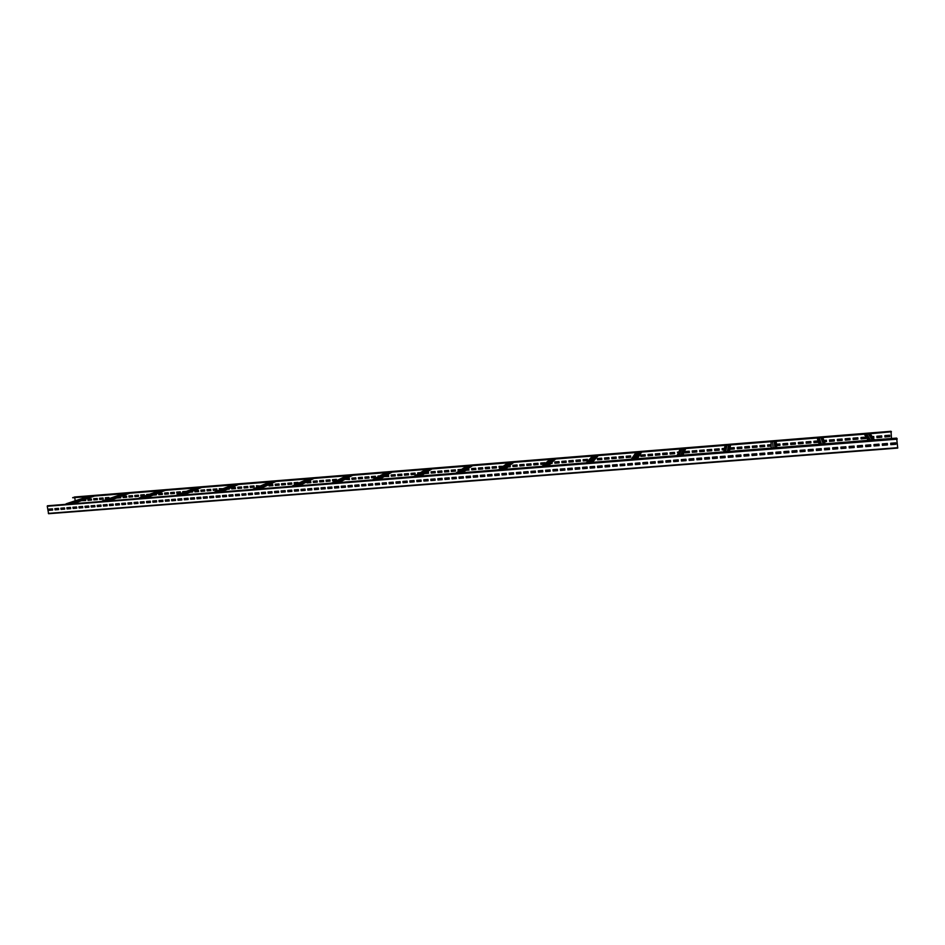 <?xml version="1.0" encoding="UTF-8"?>
<svg xmlns="http://www.w3.org/2000/svg" width="945" height="945" viewBox="0 0 945 945"><rect width="100%" height="100%" fill="white"/><g stroke="black" fill="none" stroke-linecap="round" stroke-linejoin="round"><path stroke-width="1.42" d="M47.415 505.788L896.64 438.09L897.726 448.095L48.585 513.714L47.262 506.26L897.088 438.634M895.825 444.268L895.73 442.851L890.698 443.24L890.792 444.658L895.825 444.268L895.706 442.851M887.449 444.918L887.355 443.5L882.335 443.902L882.429 445.308L887.449 444.918L887.331 443.512M874.09 445.934L879.074 445.544L878.992 444.162L873.995 444.552L874.09 445.969L879.098 445.579L878.98 444.162M865.785 446.583L870.747 446.194L870.664 444.811L865.679 445.201L865.785 446.607L870.77 446.217L870.652 444.811M862.466 446.867L862.372 445.461L857.399 445.851L857.493 447.257L862.466 446.867L862.348 445.461M854.185 447.517L854.091 446.111L849.13 446.501L849.236 447.906L854.185 447.517L854.079 446.111M845.94 448.154L845.834 446.761L840.896 447.139L841.003 448.544L845.94 448.154L845.822 446.761M837.719 448.804L837.613 447.398L832.687 447.788L832.793 449.182L837.719 448.804L837.601 447.398M829.509 449.442L829.415 448.036L824.501 448.426L824.607 449.82L829.509 449.442L829.403 448.036M816.445 450.434L821.323 450.044L821.24 448.686L816.338 449.064L816.445 450.458L821.335 450.08L821.229 448.686M808.306 451.06L813.184 450.682L813.09 449.324L808.211 449.702L808.306 451.096L813.184 450.718L813.078 449.324M805.069 451.344L804.963 449.95L800.096 450.34L800.202 451.734L805.069 451.344L804.951 449.95M796.966 451.982L796.859 450.588L792.005 450.966L792.111 452.36L796.966 451.982L796.848 450.588M784.055 452.962L788.886 452.584L788.78 451.226L783.948 451.604L784.055 452.986L788.886 452.608L788.78 451.226M780.842 453.234L780.724 451.852L775.904 452.23L776.022 453.612L780.842 453.234L780.724 451.852M772.809 453.86L772.703 452.478L767.895 452.856L768.001 454.238L772.809 453.86L768.001 454.238M764.812 454.486L764.694 453.104L759.91 453.482L760.016 454.864L764.812 454.486L760.016 454.864L759.91 453.482M756.827 455.112L756.721 453.73L751.936 454.108L752.055 455.478L756.827 455.112M748.877 455.726L748.759 454.356L743.999 454.722L744.117 456.104L748.877 455.726L744.117 456.104L744.01 454.722M740.939 456.352L740.833 454.97L736.084 455.348L736.202 456.718L740.939 456.352M733.036 456.967L732.918 455.596L728.193 455.962L728.3 457.333L733.036 456.967M725.158 457.581L725.039 456.211L720.314 456.577L720.433 457.947L725.158 457.581L720.433 457.947M717.29 458.195L717.184 456.825L712.471 457.191L712.589 458.561L717.29 458.195M709.459 458.809L709.341 457.439L704.651 457.805L704.769 459.175L709.459 458.809L704.769 459.175L704.663 457.805M701.651 459.412L701.533 458.053L696.855 458.419L696.973 459.778L701.651 459.412L696.973 459.778M693.854 460.026L693.736 458.656L689.07 459.022L689.2 460.392L693.854 460.026M686.094 460.628L685.976 459.27L681.321 459.636L681.439 460.995L686.094 460.628L681.439 460.995L681.345 459.636M678.345 461.231L678.226 459.872L673.596 460.239L673.714 461.597L678.345 461.231L673.714 461.597L673.608 460.239M670.631 461.833L670.513 460.475L665.882 460.841L666.012 462.199L670.631 461.833L666.012 462.199M662.929 462.436L662.811 461.077L658.204 461.443L658.322 462.79L662.929 462.436M655.263 463.038L655.133 461.68L650.538 462.046L650.668 463.393L655.263 463.038M647.608 463.629L647.479 462.282L642.907 462.637L643.025 463.995L647.608 463.629M639.978 464.231L639.848 462.873L635.288 463.239L635.406 464.586L639.978 464.231M632.37 464.822L632.24 463.475L627.693 463.83L627.823 465.176L632.37 464.822M624.787 465.412L624.657 464.066L620.121 464.42L620.251 465.767L624.787 465.412M617.227 466.003L617.097 464.656L612.573 465.011L612.703 466.357L617.227 466.003M609.69 466.594L609.56 465.247L605.048 465.601L605.178 466.948L609.69 466.594M602.166 467.173L602.036 465.838L597.535 466.192L597.665 467.527L602.166 467.173M594.677 467.763L594.547 466.428L590.058 466.771L590.188 468.106L594.677 467.763M587.199 468.342L587.069 467.007L582.592 467.362L582.722 468.696L587.199 468.342M579.746 468.921L579.616 467.598L575.151 467.94L575.292 469.275L579.746 468.921L575.292 469.275M572.316 469.5L572.186 468.177L567.732 468.519L567.874 469.854L572.316 469.5L567.874 469.854L567.768 468.519M564.909 470.078L564.779 468.755L560.338 469.098L560.48 470.433L564.909 470.078L560.48 470.433M557.526 470.657L557.385 469.334L552.967 469.677L553.097 471L557.526 470.657M550.155 471.236L550.025 469.913L545.619 470.256L545.749 471.579L550.155 471.236M542.808 471.803L542.678 470.48L538.284 470.834L538.414 472.146L542.808 471.803L538.414 472.146M535.496 472.382L535.354 471.059L530.972 471.401L531.102 472.724L535.496 472.382M528.184 472.949L528.054 471.626L523.684 471.968L523.813 473.291L528.184 472.949M520.908 473.516L520.766 472.205L516.407 472.535L516.549 473.858L520.908 473.516L516.549 473.858M513.643 474.083L513.513 472.772L509.166 473.102L509.308 474.425L513.643 474.083M506.414 474.65L506.272 473.339L501.937 473.669L502.078 474.981L506.414 474.65L502.078 474.981L501.984 473.669M499.196 475.205L499.054 473.894L494.731 474.236L494.873 475.548L499.196 475.205M491.991 475.772L491.849 474.461L487.549 474.803L487.691 476.103L491.991 475.772L487.691 476.103M484.82 476.327L484.679 475.028L480.379 475.359L480.521 476.67L484.82 476.327M477.662 476.894L477.52 475.583L473.232 475.926L473.374 477.225L477.662 476.894L473.374 477.225M470.527 477.449L470.386 476.138L466.109 476.481L466.251 477.78L470.527 477.449M463.416 478.005L463.263 476.705L459.01 477.036L459.152 478.335L463.416 478.005L459.152 478.335M456.317 478.56L456.175 477.26L451.923 477.591L452.064 478.891L456.317 478.56M449.241 479.103L449.099 477.804L444.859 478.146L445 479.434L449.241 479.103M442.189 479.658L442.036 478.359L437.818 478.69L437.96 479.989L442.189 479.658L437.96 479.989M435.149 480.202L435.007 478.914L430.79 479.245L430.944 480.532L435.149 480.202L430.944 480.532M428.132 480.757L427.99 479.458L423.785 479.788L423.939 481.076L428.132 480.757M421.139 481.3L420.997 480.013L416.804 480.332L416.958 481.631L421.139 481.3M414.17 481.844L414.016 480.556L409.846 480.887L409.988 482.174L414.17 481.844L409.988 482.174M407.212 482.387L407.059 481.099L402.901 481.43L403.042 482.706L407.212 482.387L403.042 482.706M400.278 482.93L400.125 481.643L395.967 481.974L396.12 483.249L400.278 482.93M393.356 483.462L393.203 482.186L389.068 482.505L389.222 483.793L393.356 483.462M386.458 484.005L386.304 482.73L382.182 483.049L382.335 484.324L386.458 484.005M379.583 484.537L379.429 483.261L375.319 483.58L375.46 484.868L379.583 484.537M372.72 485.08L372.566 483.805L368.467 484.123L368.621 485.399L372.72 485.08M365.88 485.612L365.727 484.336L361.64 484.655L361.793 485.931L365.88 485.612M359.065 486.143L358.911 484.868L354.824 485.187L354.977 486.462L359.065 486.143M352.261 486.675L352.107 485.399L348.032 485.718L348.185 486.994L352.261 486.675M345.48 487.207L345.327 485.931L341.263 486.25L341.417 487.514L345.48 487.207M338.712 487.726L338.558 486.462L334.506 486.781L334.672 488.045L338.712 487.726M331.967 488.258L331.813 486.994L327.773 487.301L327.939 488.565L331.967 488.258M325.245 488.778L325.092 487.514L321.064 487.833L321.217 489.097L325.245 488.778M318.536 489.297L318.382 488.045L314.366 488.352L314.52 489.616L318.536 489.297L314.52 489.616M311.85 489.829L311.696 488.565L307.692 488.884L307.846 490.136L311.85 489.829L307.846 490.136M305.176 490.349L305.022 489.085L301.03 489.404L301.183 490.656L305.176 490.349L301.183 490.656M298.525 490.868L298.372 489.604L294.379 489.923L294.545 491.176L298.525 490.868M291.899 491.376L291.733 490.124L287.764 490.443L287.918 491.695L291.899 491.376M285.272 491.896L285.118 490.644L281.161 490.951L281.315 492.203L285.272 491.896L281.315 492.203M278.68 492.416L278.515 491.164L274.57 491.471L274.735 492.723L278.68 492.416L274.735 492.723M272.101 492.924L271.936 491.672L268.002 491.991L268.167 493.231L272.101 492.924M265.545 493.432L265.38 492.191L261.446 492.499L261.611 493.739L265.545 493.432L261.611 493.739M259.001 493.952L258.835 492.699L254.914 493.006L255.079 494.259L259.001 493.952L255.079 494.259M252.469 494.459L252.303 493.207L248.405 493.514L248.559 494.767L252.469 494.459M245.96 494.967L245.794 493.727L241.908 494.022L242.062 495.263L245.96 494.967L242.062 495.263M239.475 495.475L239.309 494.235L235.423 494.53L235.588 495.771L239.475 495.475M233.002 495.971L232.836 494.743L228.962 495.038L229.127 496.279L233.002 495.971L229.127 496.279M226.552 496.479L226.387 495.239L222.512 495.546L222.677 496.786L226.552 496.479L222.677 496.786M220.114 496.976L219.949 495.747L216.086 496.042L216.251 497.283L220.114 496.976L216.251 497.283M213.688 497.483L213.523 496.243L209.684 496.55L209.849 497.779L213.688 497.483L209.849 497.779M207.286 497.98L207.12 496.751L203.281 497.046L203.458 498.275L207.286 497.98L203.458 498.275M200.907 498.476L200.73 497.247L196.914 497.554L197.08 498.783L200.907 498.476M194.54 498.972L194.363 497.743L190.547 498.05L190.725 499.279L194.54 498.972L190.725 499.279M188.185 499.468L188.02 498.251L184.216 498.547L184.381 499.763L188.185 499.468M181.853 499.964L181.676 498.736L177.884 499.043L178.062 500.259L181.853 499.964L178.062 500.259M175.534 500.46L175.368 499.232L171.577 499.527L171.754 500.755L175.534 500.46L171.754 500.755M169.238 500.944L169.06 499.728L165.292 500.023L165.458 501.24L169.238 500.944M162.953 501.441L162.776 500.224L159.02 500.519L159.185 501.736L162.953 501.441L159.185 501.736M156.681 501.925L156.516 500.708L152.759 501.004L152.936 502.22L156.681 501.925L152.936 502.22M150.432 502.421L150.267 501.204L146.522 501.488L146.699 502.705L150.432 502.421M144.207 502.905L144.03 501.689L140.297 501.984L140.474 503.189L144.207 502.905M137.982 503.39L137.816 502.173L134.095 502.468L134.261 503.673L137.982 503.39L134.261 503.673M131.792 503.874L131.615 502.657L127.906 502.953L128.071 504.157L131.792 503.874L128.071 504.157M125.602 504.358L125.425 503.142L121.728 503.437L121.905 504.642L125.602 504.358L121.905 504.642M119.436 504.831L119.259 503.626L115.573 503.921L115.751 505.126L119.436 504.831L115.751 505.126M113.294 505.315L113.117 504.11L109.431 504.394L109.608 505.599L113.294 505.315M107.151 505.788L106.974 504.583L103.3 504.878L103.477 506.083L107.151 505.788M101.032 506.272L100.855 505.067L97.193 505.351L97.37 506.555L101.032 506.272M94.937 506.744L94.76 505.54L91.11 505.835L91.287 507.028L94.937 506.744M88.854 507.217L88.676 506.024L85.026 506.307L85.204 507.5L88.854 507.217M82.782 507.689L82.605 506.496L78.967 506.78L79.144 507.973L82.782 507.689M76.722 508.162L76.545 506.969L72.919 507.252L73.108 508.445L76.722 508.162M70.686 508.634L70.509 507.441L66.894 507.725L67.071 508.918L70.686 508.634M64.673 509.107L64.484 507.914L60.882 508.197L61.059 509.39L64.673 509.107M58.661 509.579L58.484 508.386L54.881 508.67L55.07 509.851L58.661 509.579M52.672 510.04L52.495 508.859L48.904 509.131L49.081 510.324L52.672 510.04M70.273 503.484L92.019 496.243L70.095 503.508M74.596 496.987L72.706 497.791L92.019 496.243M72.682 497.602L891.442 431.782L870.002 433.743L874.172 439.874M771.994 441.61L870.002 433.743M771.061 441.835L771.155 448.024M92.185 496.231L770.813 441.705M74.714 503.142L94.039 496.078M88.109 496.55L66.079 503.827M88.287 496.538L66.256 503.803M890.792 444.634L895.801 444.233M882.429 445.284L887.426 444.894M857.493 447.221L862.442 446.843M849.236 447.871L854.174 447.481M841.003 448.509L845.929 448.131M832.793 449.159L837.695 448.769M824.607 449.796L829.497 449.407M800.202 451.698L805.057 451.32M792.111 452.324L796.954 451.946M776.01 453.588L780.83 453.21M767.895 452.856L768.001 454.202M751.948 454.108L752.055 455.455L756.827 455.077M736.084 455.348L736.202 456.695L740.939 456.317M728.193 455.962L728.311 457.309L733.036 456.931M720.326 456.577L720.444 457.923M712.483 457.191L712.601 458.526L717.29 458.16M696.867 458.419L696.985 459.754M689.094 459.022L689.212 460.357L693.854 459.991M665.906 460.841L666.024 462.164M658.228 461.443L658.346 462.766L662.929 462.4M650.562 462.034L650.68 463.357L655.251 463.003M642.919 462.637L643.049 463.96L647.608 463.605M635.312 463.239L635.43 464.55L639.978 464.196M627.716 463.83L627.846 465.141L632.37 464.786M620.144 464.42L620.274 465.731L624.787 465.377M612.596 465.011L612.726 466.322L617.227 465.968M605.072 465.601L605.202 466.913L609.679 466.558M597.571 466.192L597.701 467.491L602.166 467.149M590.093 466.771L590.212 468.082L594.665 467.728M582.628 467.362L582.758 468.661L587.199 468.318M575.186 467.94L575.316 469.24M560.373 469.098L560.503 470.397M553.002 469.677L553.132 470.976L557.515 470.634M545.655 470.256L545.785 471.543L550.155 471.201M538.319 470.823L538.449 472.122M531.007 471.401L531.149 472.689L535.484 472.346M523.719 471.968L523.861 473.256L528.184 472.913M516.454 472.535L516.596 473.823M509.213 473.102L509.343 474.39L513.643 474.047M494.778 474.236L494.92 475.512L499.184 475.181M487.596 474.792L487.726 476.079M480.426 475.359L480.568 476.634L484.82 476.304M473.291 475.914L473.421 477.19M466.168 476.469L466.298 477.745L470.527 477.414M459.057 477.024L459.199 478.3M451.982 477.579L452.123 478.855L456.317 478.524M444.918 478.135L445.06 479.398L449.241 479.08M437.878 478.69L438.019 479.954M430.849 479.233L430.991 480.497M423.844 479.788L423.986 481.052L428.132 480.721M416.863 480.332L417.005 481.596L421.139 481.265M409.906 480.875L410.047 482.139M402.96 481.418L403.102 482.682M396.038 481.962L396.179 483.214L400.267 482.895M389.127 482.505L389.281 483.757L393.356 483.438M382.241 483.037L382.394 484.289L386.458 483.97M375.378 483.58L375.531 484.832L379.583 484.513M368.526 484.112L368.68 485.364L372.72 485.045M361.699 484.655L361.852 485.895L365.88 485.576M354.895 485.187L355.048 486.427L359.065 486.108M348.103 485.718L348.256 486.958L352.261 486.64M341.334 486.25L341.488 487.478L345.48 487.171M334.589 486.769L334.731 488.01L338.712 487.703M327.856 487.301L327.998 488.541L331.967 488.222M321.135 487.821L321.288 489.061L325.245 488.754M314.437 488.352L314.59 489.581M307.763 488.872L307.916 490.101M301.101 489.392L301.254 490.62M294.462 489.912L294.616 491.14L298.525 490.833M287.835 490.431L288.001 491.66L291.887 491.353M281.232 490.951L281.397 492.168M274.652 491.459L274.806 492.688M268.085 491.979L268.238 493.195L272.101 492.9M261.529 492.487L261.694 493.703M254.996 493.006L255.162 494.223M248.488 493.514L248.641 494.731L252.469 494.424M241.991 494.022L242.144 495.239M235.506 494.53L235.671 495.735L239.475 495.44M229.044 495.038L229.21 496.243M222.607 495.534L222.772 496.751M216.181 496.042L216.346 497.247M209.766 496.538L209.932 497.743M203.376 497.046L203.541 498.251M196.997 497.542L197.162 498.747L200.895 498.452M190.642 498.039L190.807 499.243M184.31 498.535L184.476 499.728L188.185 499.444M177.979 499.031L178.144 500.224M171.671 499.527L171.848 500.72M165.387 500.011L165.552 501.204L169.226 500.921M159.114 500.507L159.28 501.7M152.854 500.992L153.031 502.185M146.617 501.488L146.794 502.669L150.432 502.386M140.403 501.972L140.569 503.153L144.195 502.87M134.19 502.457L134.367 503.638M128 502.941L128.177 504.122M121.834 503.425L121.999 504.606M115.668 503.909L115.845 505.091M109.537 504.394L109.703 505.563L113.282 505.291M103.407 504.866L103.584 506.047L107.151 505.764M97.3 505.351L97.477 506.52L101.032 506.248M91.216 505.823L91.381 506.992L94.937 506.721M85.133 506.296L85.31 507.465L88.842 507.193M79.073 506.768L79.25 507.937L82.782 507.666M73.037 507.241L73.202 508.41L76.722 508.138M67 507.713L67.178 508.882L70.686 508.611M60.988 508.186L61.165 509.355L64.662 509.083M54.999 508.658L55.176 509.816L58.661 509.544M49.01 509.131L49.187 510.288L52.672 510.016M870.239 433.72L874.42 439.85M869.695 433.767L869.128 434.405M865.585 434.098L865.266 434.712M864.38 434.192L868.148 440.346M864.663 434.168L868.62 440.311M864.899 434.145L868.868 440.287M822.8 437.535L825.139 443.748M822.422 437.559L821.618 438.067M818.382 437.889L817.744 438.504M817.189 437.984L819.244 444.221L817.201 438.137M822.575 437.547L824.89 443.772M817.33 437.972L819.445 444.197M817.555 437.948L819.693 444.185M776.199 441.28L776.743 447.576M775.975 441.445L776.506 447.599L775.963 441.291L775.018 441.374M729.434 451.32L730.532 444.941M730.39 444.953L729.221 451.344M730.06 445.544L729.386 445.036M726.303 445.721L725.476 445.343M730.166 444.977L728.985 451.356M725.098 445.378L723.74 451.781M725.323 445.367L723.976 451.757M683.011 454.994L685.645 448.544M685.373 448.568L682.55 455.041M681.286 449.477L680.683 448.946M685.149 448.591L682.314 455.053M680.176 448.993L677.152 455.466M680.4 448.969L677.388 455.443M637.426 458.608L641.525 452.088M641.123 452.123L636.694 458.668M640.911 452.147L636.469 458.679M636.009 452.537L631.402 459.081M636.233 452.513L631.626 459.069M592.669 462.152L598.15 455.573M597.618 455.62L591.641 462.235M597.405 455.644L591.416 462.247M592.586 456.022L586.432 462.637M592.81 456.01L586.656 462.625M548.691 465.625L555.495 459.01M554.845 459.057L547.368 465.731M554.632 459.069L547.143 465.755M549.895 459.459L542.253 466.133M550.108 459.435L542.477 466.121M505.469 469.051L513.548 462.377M512.769 462.436L503.85 469.181M512.568 462.459L503.638 469.192M507.914 462.826L498.83 469.57M508.115 462.814L499.043 469.559M462.991 472.417L472.287 465.696M471.39 465.767L461.089 472.559M471.189 465.779L460.877 472.583M466.606 466.145L456.14 472.949M466.818 466.133L456.352 472.937M421.222 475.713L431.688 468.956M430.696 469.027L419.037 475.89M430.483 469.051L418.824 475.902M425.982 469.405L414.17 476.28M426.183 469.393L414.382 476.256M380.15 478.961L391.75 472.157M390.651 472.252L377.693 479.162M390.45 472.264L377.48 479.174M386.021 472.618L372.909 479.54M386.21 472.606L373.11 479.528M339.763 482.163L352.45 475.311M351.245 475.418L337.034 482.375M351.044 475.429L336.833 482.399M346.685 475.784L332.333 482.753M346.886 475.76L332.534 482.73M300.049 485.305L313.775 478.418M312.464 478.524L297.037 485.541M312.275 478.548L296.836 485.565M307.987 478.891L292.418 485.907M308.176 478.879L292.619 485.895M260.962 488.4L275.716 481.477M274.31 481.596L257.701 488.659M274.121 481.607L257.512 488.671M269.892 481.95L253.154 489.014M270.081 481.938L253.354 489.002M222.512 491.447L238.246 484.49M236.746 484.608L219.004 491.719M236.557 484.631L218.815 491.731M232.399 484.962L214.527 492.073M232.588 484.95L214.716 492.061M184.677 494.436L201.356 487.455M199.761 487.585L180.92 494.731M199.572 487.596L180.731 494.743M195.485 487.927L176.526 495.085M195.662 487.915L176.715 495.062M147.444 497.389L165.032 490.372M163.355 490.514L143.451 497.696M163.166 490.526L143.274 497.708M159.138 490.845L139.128 498.039M159.315 490.833L139.305 498.027M110.789 500.283L129.264 493.243M127.504 493.384L106.572 500.614M127.315 493.408L106.395 500.637M123.346 493.727L102.308 500.956M123.523 493.703L102.497 500.944M891.064 432.042L891.501 438.504M891.029 431.286L74.537 496.999L891.442 431.782M74.738 497.625L75.21 500.803M889.741 436.555L889.647 435.232L884.874 435.61L884.957 436.968L889.765 436.59L889.67 435.232M881.744 437.192L881.661 435.869L876.889 436.247L876.984 437.606L881.768 437.228L881.673 435.869M873.074 437.889L873.782 437.83L873.688 436.507L872.223 436.625M861.096 438.834L865.833 438.456L865.75 437.145L861.001 437.523L861.096 438.87L865.856 438.492L865.762 437.133M857.918 439.094L857.824 437.771L853.099 438.149L853.193 439.496L857.93 439.118L857.836 437.771M845.303 440.086L850.027 439.72L849.933 438.397M837.447 440.748L842.16 440.37L842.054 439.035L837.353 439.401L837.447 440.748L842.149 440.346L842.066 439.023M829.604 441.339L834.293 440.972L834.199 439.661L829.509 440.027L829.615 441.374L834.305 440.996L834.211 439.649M824.394 441.752L826.473 441.587L826.379 440.276L823.91 440.476M813.999 442.579L818.571 442.225M806.227 443.205L810.881 442.827L810.786 441.528L806.132 441.894L806.239 443.229L810.893 442.862L810.786 441.528M798.49 443.819L803.12 443.441L803.026 442.142L798.383 442.508L798.49 443.843L803.132 443.477L803.026 442.142M790.764 444.457L795.395 444.091L795.288 442.756L790.658 443.134L790.764 444.457L795.395 444.067L795.288 442.756M783.062 445.048L787.669 444.67L787.575 443.37L782.956 443.748L783.062 445.071L787.681 444.705L787.575 443.37M779.885 443.985L779.991 445.319L776.577 445.591L779.979 445.284L779.885 443.985L776.459 444.256M770.978 444.693L767.624 444.965L767.718 446.264L771.049 445.993M760.087 446.867L764.659 446.501L764.564 445.213L759.981 445.579L760.087 446.902L764.67 446.536M752.374 446.182L752.48 447.505L757.039 447.139L756.933 445.816L752.374 446.182L752.48 447.469L757.039 447.115M744.778 446.784L744.884 448.107L749.432 447.741L749.326 446.43L744.778 446.784L744.884 448.084L749.432 447.717M737.206 447.398L737.313 448.71L741.849 448.32L741.742 447.032L737.206 447.398L737.313 448.674L741.849 448.343M734.289 448.946L729.8 449.312L734.289 448.922L734.182 447.635L730.048 447.965M724.449 448.414L722.134 448.591L722.252 449.879L724.177 449.726M714.633 449.194L714.739 450.47L719.228 450.115M707.143 449.796L707.25 451.096L711.739 450.741L711.632 449.43L707.143 449.796L707.262 451.072L711.739 450.718M699.69 450.387L699.796 451.663L704.261 451.308M692.248 450.978L692.366 452.253L696.808 451.899M684.818 451.568L684.924 452.879L689.377 452.525L689.259 451.214L684.818 451.568L684.948 452.844L689.377 452.49M677.435 452.159L678.12 453.387M670.04 452.749L670.159 454.049L674.576 453.694L674.458 452.395L670.04 452.749L670.17 454.025L674.576 453.671M662.681 453.34L662.799 454.639L667.205 454.285L667.087 452.986L662.681 453.34L662.811 454.604L667.205 454.25M655.346 453.919L655.464 455.218L659.858 454.84L659.74 453.576L655.346 453.919L655.476 455.183L659.858 454.864M648.034 454.51L648.152 455.797L652.534 455.419L652.416 454.155L648.034 454.51L648.164 455.773L652.534 455.455M640.757 455.088L640.875 456.352L645.222 455.998L645.104 454.734L640.734 455.088L640.852 456.376L645.222 456.033M626.228 456.246L626.346 457.51L630.669 457.156M618.975 456.825L619.093 458.112L623.428 457.77L623.31 456.482L618.975 456.825L619.117 458.077L623.428 457.734M611.758 457.404L611.876 458.679L616.199 458.313L616.081 457.049L611.758 457.404L611.911 458.656L616.211 458.337M604.599 457.971L604.717 459.223L609.005 458.88M597.394 458.549L597.512 459.825L601.823 459.483L601.693 458.207L597.394 458.549L597.547 459.79L601.811 459.459M583.112 459.683L583.23 460.959L587.506 460.617L587.388 459.341L583.112 459.683L583.266 460.936L587.506 460.593M576.025 460.25L576.155 461.491L580.384 461.16L580.265 459.908L575.989 460.25L576.119 461.526L580.384 461.184M568.937 460.817L569.055 462.058L573.284 461.727L573.154 460.475L568.902 460.817L569.032 462.093L573.284 461.751M561.862 461.384L561.991 462.625L566.197 462.294M554.809 461.94L554.939 463.18L559.133 462.849L559.003 461.609L554.774 461.951L554.904 463.215L559.133 462.873M551.065 463.487L552.081 463.416M540.764 463.062L540.894 464.302L544.698 463.995M533.901 464.857L538.048 464.527L537.929 463.286L533.724 463.629L533.854 464.893L538.059 464.55M526.755 464.184L526.885 465.436L531.066 465.105L530.936 463.841L526.755 464.184L526.92 465.412L531.066 465.082M519.833 464.727L519.963 465.968L524.097 465.637L523.967 464.408L519.797 464.739L519.927 465.991L524.097 465.661M512.899 465.283L513.029 466.511L517.151 466.192M508.304 466.889L510.217 466.735M499.09 466.393L499.22 467.61L501.736 467.409M492.203 466.936L492.333 468.165L496.42 467.834M485.293 467.491L485.435 468.744L489.545 468.413L489.415 467.161L485.293 467.491L485.482 468.708L489.545 468.389M478.501 468.035L478.631 469.252L482.694 468.933L482.564 467.704L478.453 468.035L478.595 469.287L482.694 468.956M471.673 468.578L471.815 469.795L475.855 469.476L475.725 468.247L471.626 468.578L471.768 469.83L475.855 469.5M469.039 470.043L466.216 470.267L469.039 470.019L468.377 468.838M458.089 469.653L458.219 470.87L459.494 470.775M451.273 470.197L451.403 471.449L455.466 471.118L455.325 469.878L451.273 470.197L451.45 471.413L455.466 471.094M444.575 470.74L444.705 471.945L448.698 471.626M437.842 471.271L437.972 472.488L441.965 472.169M431.074 471.815L431.215 473.055L435.243 472.724L435.102 471.496L431.074 471.815L431.263 473.02L435.232 472.701M424.931 473.528L428.534 473.232M420.383 472.665L417.702 472.878L417.844 474.118L417.749 472.878M411.099 473.41L411.24 474.614L415.174 474.295M404.46 473.941L404.59 475.134L408.523 474.827M397.833 474.461L397.975 475.666L401.885 475.359M391.23 474.992L391.372 476.185L395.27 475.878M384.757 476.504L388.667 476.41M378.071 476.044L378.154 476.764M371.515 476.563L371.657 477.757L375.531 477.449L375.389 476.256L371.456 476.563L371.598 477.792L375.531 477.473M364.983 477.083L365.124 478.276L368.975 477.969L368.833 476.776L364.924 477.095L365.065 478.312L368.987 477.993M358.462 477.603L358.604 478.796L362.455 478.489M351.965 478.123L352.107 479.316L355.946 479.009M345.563 479.304L349.449 479.528L349.307 478.335L347.193 478.501M332.569 479.67L332.711 480.851L336.514 480.556M326.143 480.178L326.285 481.371L330.077 481.064L329.923 479.883L326.072 480.19L326.214 481.395L330.077 481.088M319.729 480.698L319.871 481.879L323.651 481.572L323.497 480.391L319.658 480.698L319.8 481.903L323.651 481.607M313.327 481.206L313.48 482.387L317.236 482.092M306.995 482.127L307.09 482.895L310.846 482.6L310.704 481.418L308.105 481.619M294.238 482.73L294.391 483.899L297.403 483.663M287.906 483.238L288.06 484.407L291.781 484.112L291.627 482.942L287.835 483.238L287.989 484.442L291.781 484.135M281.598 483.734L281.74 484.903L285.449 484.62M275.302 484.242L275.444 485.411L279.153 485.116L278.999 483.946L275.219 484.242L275.373 485.446L279.153 485.139M269.041 484.95L269.171 485.907L272.857 485.612L272.703 484.442L269.632 484.69M256.508 485.742L256.662 486.899L258.505 486.758M250.271 486.238L250.425 487.396L254.087 487.112M244.058 486.734L244.212 487.892L247.862 487.608L247.708 486.439L243.975 486.734L244.129 487.927L247.862 487.632M237.857 487.23L238.01 488.388L241.648 488.092M231.679 487.75L231.832 488.872L235.459 488.589M228.158 489.167L229.233 488.73M219.358 488.707L219.512 489.853L220.244 489.805M213.227 489.191L213.381 490.349L216.972 490.065M207.109 489.675L207.262 490.833L210.841 490.549L210.688 489.392L207.026 489.687L207.179 490.868L210.853 490.573M201.001 490.171L201.155 491.317L204.734 491.034L204.581 489.876L200.919 490.171L201.072 491.353L204.734 491.057M194.918 490.656L195.072 491.802L198.639 491.518L198.474 490.372L194.824 490.656L194.989 491.837L198.639 491.542M190.666 492.156L192.556 492.002M182.787 491.624L182.928 492.664M176.75 492.097L176.904 493.243L180.436 492.959M170.726 492.581L170.88 493.727L174.4 493.444L174.246 492.298L170.632 492.593L170.797 493.762L174.412 493.467M164.713 493.066L164.867 494.2L168.387 493.928L168.222 492.782L164.619 493.066L164.784 494.235L168.387 493.952M158.713 493.538L158.878 494.684L162.386 494.4L162.221 493.255L158.63 493.55L158.795 494.707L162.386 494.424M153.763 495.085L156.398 494.873L156.291 494.164M146.77 494.495L146.888 495.251M140.829 494.967L140.994 496.101L144.467 495.83L144.301 494.684L140.734 494.979L140.899 496.137L144.467 495.853M134.899 495.44L135.052 496.574L138.525 496.302L138.36 495.168L134.804 495.452L134.97 496.609L138.525 496.326M128.981 495.912L129.134 497.046L132.595 496.775L132.43 495.641L128.874 495.924L129.052 497.082L132.595 496.798M123.074 496.385L123.24 497.519L126.677 497.235L126.512 496.113L122.98 496.385L123.145 497.542L126.689 497.271M117.44 497.98L120.783 497.708L120.665 496.857M105.45 497.791L105.616 498.913L109.029 498.641L108.864 497.519L105.356 497.791L105.521 498.948L108.947 498.676M99.615 498.251L99.78 499.385L103.182 499.114L103.017 497.98L99.508 498.263L99.674 499.409L103.182 499.137M93.779 498.724L93.945 499.846L97.347 499.574M87.968 499.184L88.133 500.307L91.523 500.035M82.309 500.614L85.712 500.496L85.57 499.527M884.957 436.968L889.765 436.59M876.984 437.606L881.768 437.228M873.097 437.913L873.806 437.854L873.712 436.507M853.193 439.496L857.93 439.118M850.039 439.744L849.945 438.397L845.208 438.775L845.314 440.122L850.027 439.72M824.394 441.787L826.485 441.622L826.379 440.276M818.134 440.937L813.905 441.28L813.999 442.614L818.571 442.248M767.624 444.965L767.718 446.288L771.049 446.028M759.981 445.579L760.087 446.902M722.134 448.591L722.24 449.903L724.165 449.749M719.239 450.151L719.121 448.84L714.621 449.194L714.739 450.505L719.239 450.151M704.261 451.332L704.155 450.033L699.678 450.387L699.784 451.698L704.261 451.332M696.808 451.934L696.701 450.623L692.236 450.978L692.354 452.289L696.808 451.934M678.746 452.053L677.411 452.159L678.108 453.411M630.681 457.191L630.551 455.903L626.204 456.246L626.322 457.534L630.681 457.191M609.005 458.916L608.875 457.628L604.564 457.971L604.694 459.258L609.005 458.916M566.197 462.318L566.067 461.042L561.826 461.384L561.956 462.648L566.197 462.318M551.029 463.522L552.081 463.44L552.01 462.648M545.029 463.711L544.934 462.731L540.729 463.062L540.859 464.326L544.663 464.03M533.724 463.629L533.854 464.893M517.151 466.216L517.021 464.952L512.863 465.294L512.993 466.546L517.151 466.216M508.268 466.924L510.217 466.771L510.087 465.531M503.201 466.322L499.043 466.393L499.173 467.645L501.689 467.444M496.42 467.869L496.29 466.606L492.156 466.936L492.298 468.188L496.42 467.869M461.644 469.37L458.041 469.665L458.171 470.905L459.447 470.799M448.71 471.661L448.568 470.421L444.516 470.74L444.658 471.98L448.71 471.661M441.965 472.193L441.823 470.953L437.783 471.283L437.925 472.512L441.965 472.193M424.884 473.551L428.534 473.268L428.392 472.027L427.317 472.11M415.174 474.319L415.032 473.091L411.04 473.41L411.181 474.638L415.174 474.319M408.523 474.851L408.382 473.622L404.401 473.941L404.543 475.17L408.523 474.851M401.885 475.382L401.743 474.154L397.774 474.473L397.916 475.701L401.885 475.382M395.27 475.902L395.128 474.685L391.171 474.992L391.313 476.221L395.27 475.902M384.698 476.528L388.678 476.434L388.525 475.205L386.93 475.335M379.795 475.902L378.012 476.044L378.094 476.8M362.455 478.513L362.313 477.296L358.403 477.615L358.545 478.832L362.455 478.513M355.946 479.032L355.792 477.816L351.894 478.135L352.048 479.339L355.946 479.032M345.504 479.339L349.449 479.552M339.869 479.091L338.995 479.517M336.514 480.58L336.373 479.363L332.498 479.682L332.652 480.887L336.514 480.58M317.248 482.115L317.095 480.91L313.256 481.206L313.409 482.422L317.248 482.115M306.924 482.163L307.031 482.919L310.858 482.623M298.088 483.356L297.97 482.434L294.167 482.73L294.32 483.934L297.332 483.698M285.461 484.643L285.307 483.438L281.515 483.745L281.669 484.939L285.461 484.643M268.971 484.974L269.089 485.943L272.857 485.635M260.253 486.025L256.426 485.742L256.579 486.935L258.434 486.793M254.087 487.136L253.933 485.943L250.189 486.238L250.354 487.431L254.087 487.136M241.648 488.128L241.495 486.935L237.774 487.23L237.939 488.423L241.648 488.128M231.608 487.785L231.749 488.908L235.459 488.612L235.305 487.431L231.773 487.714M228.076 489.203L229.281 489.108M223.008 488.707L219.275 488.707L219.429 489.888L220.161 489.829M216.984 490.089L216.818 488.908L213.145 489.203L213.298 490.372L216.984 490.089M190.583 492.18L192.485 491.459M186.342 491.376L182.704 491.624L182.846 492.699M180.448 492.995L180.282 491.813L176.656 492.109L176.821 493.278L180.448 492.995M153.681 495.121L156.398 494.896M149.629 494.259L146.688 494.495L146.794 495.286M117.345 498.003L120.783 497.731M113.365 497.153L111.297 497.873M97.347 499.598L97.181 498.452L93.685 498.724L93.85 499.881L97.347 499.598M91.523 500.059L91.358 498.913L87.861 499.196L88.039 500.342L91.523 500.059M82.215 500.637L85.712 500.519M77.644 500.011L76.332 500.437M48.62 513.714L897.726 448.095M48.337 513.383L897.738 447.682M47.262 506.26L897.171 439.165M94.063 496.208L72.741 503.295M89.503 496.444L67.52 503.709M90.791 496.338L68.831 503.602M869.707 433.92L873.759 439.897M864.391 434.346L868.242 440.335M865.585 434.251L869.471 440.24M866.577 434.015L870.605 440.157M868.325 433.873L872.436 440.004M822.433 437.712L824.69 443.784M818.37 438.043L820.484 444.115M819.197 437.818L821.394 444.044M820.922 437.677L823.189 443.902M772.656 441.563L773.069 447.871M774.345 441.421L774.829 447.729M775.054 441.516L775.55 447.67L775.054 441.516M730.544 445.095L729.41 451.332M725.488 445.497L724.177 451.745M726.918 445.237L725.618 451.627M728.583 445.095L727.343 451.486M729.41 445.189L728.241 451.415M685.668 448.698L682.916 455.006M680.695 449.099L677.778 455.419M681.959 448.84L679.006 455.313M683.589 448.71L680.695 455.183M684.546 448.792L681.758 455.1M641.549 452.242L637.237 458.62M636.658 452.631L632.181 459.022M637.769 452.395L633.209 458.939M639.375 452.265L634.875 458.809M640.45 452.324L636.103 458.715M598.161 455.726L592.35 462.176M593.365 456.116L587.388 462.566M594.31 455.892L588.215 462.495M595.893 455.762L589.857 462.377M597.086 455.809L591.239 462.259M555.506 459.152L548.242 465.661M550.793 459.53L543.375 466.05M551.585 459.317L544.001 466.003M553.144 459.199L545.608 465.873M513.56 462.518L504.89 469.098M508.918 462.896L500.094 469.476M509.579 462.696L500.555 469.441M511.103 462.566L502.126 469.311M472.299 465.838L462.27 472.465M467.728 466.204L457.557 472.843M468.247 466.015L457.829 472.819M469.748 465.897L459.388 472.701M431.711 469.098L420.371 475.784M427.601 469.275L415.835 476.138M429.077 469.157L417.371 476.02M391.773 472.299L379.169 479.044M387.604 472.488L374.551 479.41M389.056 472.382L376.051 479.292M352.473 475.453L338.653 482.245M348.244 475.654L333.939 482.623M349.685 475.536L335.416 482.505M313.799 478.56L298.797 485.411M309.523 478.761L294.001 485.789M310.929 478.654L295.454 485.671M275.727 481.619L259.591 488.506M271.404 481.832L254.713 488.896M272.798 481.714L256.142 488.778M238.258 484.631L221.012 491.565M233.887 484.844L216.062 491.955M235.246 484.738L217.468 491.837M201.368 487.596L183.058 494.566M196.95 487.809L178.026 494.967M198.296 487.703L179.42 494.849M165.056 490.514L145.695 497.519M160.579 490.727L140.604 497.92M161.902 490.62L141.963 497.814M129.288 493.384L108.935 500.437M124.775 493.609L103.773 500.838M126.075 493.503L105.119 500.732M89.444 496.444L67.461 503.709M868.75 433.838L872.873 439.968M821.465 437.641L823.745 443.866M726.398 445.272L725.087 451.675M681.558 448.875L678.593 455.348M637.45 452.419L632.89 458.963M594.062 455.903L587.955 462.518M551.384 459.341L543.788 466.015M509.402 462.707L500.366 469.452M468.094 466.027L457.675 472.831M427.459 469.287L415.705 476.15M387.485 472.5L374.421 479.422M348.15 475.666L333.833 482.635M309.428 478.772L293.907 485.789M271.321 481.832L254.63 488.896M233.805 484.844L215.98 491.955M196.879 487.821L177.955 494.967M160.52 490.738L140.533 497.932M124.716 493.609L103.714 500.85"/></g></svg>
